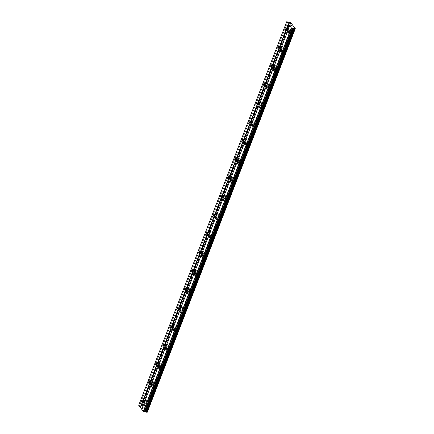 <?xml version="1.0" encoding="UTF-8"?>
<svg xmlns="http://www.w3.org/2000/svg" width="434" height="434" viewBox="0 0 434 434"><rect width="100%" height="100%" fill="white"/><g stroke="black" fill="none" stroke-linecap="round" stroke-linejoin="round"><path stroke-width="0.33" stroke-dasharray="2.17 1.63" d="M287.856 29.387A0.939 0.391 103 0 1 287.357 29.919A0.939 0.391 103 0 1 287.281 28.622A0.939 0.391 103 0 1 287.78 28.085A0.939 0.391 103 0 1 287.856 29.387M289.049 28.818A1.568 0.646 -77 0 0 289.18 30.982A1.568 0.646 -77 0 0 290.01 30.092A1.568 0.646 -77 0 0 289.885 27.928A1.568 0.646 -77 0 0 289.049 28.818A1.568 0.646 -77 0 0 289.185 30.988A1.568 0.646 -77 0 0 290.015 30.092A1.568 0.646 -77 0 0 289.885 27.928A1.568 0.646 -77 0 0 289.055 28.818M280.673 48.006A0.939 0.391 103 0 1 280.174 48.543A0.939 0.391 103 0 1 280.093 47.241A0.939 0.391 103 0 1 280.592 46.709A0.939 0.391 103 0 1 280.673 48.006M281.867 47.436A1.568 0.646 -77 0 0 281.997 49.601A1.568 0.646 -77 0 0 282.827 48.711A1.568 0.646 -77 0 0 282.697 46.546A1.568 0.646 -77 0 0 281.867 47.436A1.568 0.646 -77 0 0 281.997 49.606A1.568 0.646 -77 0 0 282.832 48.711A1.568 0.646 -77 0 0 282.702 46.546A1.568 0.646 -77 0 0 281.867 47.436M273.485 66.624A0.939 0.391 103 0 1 272.986 67.161A0.939 0.391 103 0 1 272.91 65.859A0.939 0.391 103 0 1 273.409 65.328A0.939 0.391 103 0 1 273.485 66.624M274.679 66.055A1.568 0.646 -77 0 0 274.809 68.225A1.568 0.646 -77 0 0 275.644 67.33A1.568 0.646 -77 0 0 275.514 65.165A1.568 0.646 -77 0 0 274.679 66.055M274.684 66.06A1.568 0.646 -77 0 0 274.814 68.225A1.568 0.646 -77 0 0 275.644 67.335A1.568 0.646 -77 0 0 275.519 65.165A1.568 0.646 -77 0 0 274.684 66.06M266.302 85.243A0.939 0.391 103 0 1 265.803 85.78A0.939 0.391 103 0 1 265.727 84.478A0.939 0.391 103 0 1 266.226 83.946A0.939 0.391 103 0 1 266.302 85.243M267.496 84.679A1.568 0.646 -77 0 0 267.626 86.843A1.568 0.646 -77 0 0 268.456 85.954A1.568 0.646 -77 0 0 268.331 83.784A1.568 0.646 -77 0 0 267.496 84.679A1.568 0.646 -77 0 0 267.632 86.843A1.568 0.646 -77 0 0 268.462 85.954A1.568 0.646 -77 0 0 268.331 83.789A1.568 0.646 -77 0 0 267.501 84.679M259.12 103.862A0.939 0.391 103 0 1 258.621 104.399A0.939 0.391 103 0 1 258.539 103.097A0.939 0.391 103 0 1 259.038 102.565A0.939 0.391 103 0 1 259.12 103.862M260.313 103.297A1.568 0.646 -77 0 0 260.443 105.462A1.568 0.646 -77 0 0 261.273 104.572A1.568 0.646 -77 0 0 261.143 102.402A1.568 0.646 -77 0 0 260.313 103.297A1.568 0.646 -77 0 0 260.443 105.462A1.568 0.646 -77 0 0 261.279 104.572A1.568 0.646 -77 0 0 261.149 102.408A1.568 0.646 -77 0 0 260.313 103.297M251.932 122.48A0.939 0.391 103 0 1 251.432 123.017A0.939 0.391 103 0 1 251.357 121.721A0.939 0.391 103 0 1 251.856 121.184A0.939 0.391 103 0 1 251.932 122.48M253.125 121.916A1.568 0.646 -77 0 0 253.255 124.081A1.568 0.646 -77 0 0 254.091 123.191A1.568 0.646 -77 0 0 253.961 121.026A1.568 0.646 -77 0 0 253.125 121.916A1.568 0.646 -77 0 0 253.261 124.081A1.568 0.646 -77 0 0 254.091 123.191A1.568 0.646 -77 0 0 253.966 121.026A1.568 0.646 -77 0 0 253.131 121.916M244.749 141.104A0.939 0.391 103 0 1 244.25 141.636A0.939 0.391 103 0 1 244.174 140.339A0.939 0.391 103 0 1 244.673 139.802A0.939 0.391 103 0 1 244.749 141.104M245.942 140.535A1.568 0.646 -77 0 0 246.073 142.699A1.568 0.646 -77 0 0 246.903 141.809A1.568 0.646 -77 0 0 246.778 139.645A1.568 0.646 -77 0 0 245.942 140.535A1.568 0.646 -77 0 0 246.078 142.699A1.568 0.646 -77 0 0 246.908 141.809A1.568 0.646 -77 0 0 246.778 139.645A1.568 0.646 -77 0 0 245.948 140.535M237.566 159.723A0.939 0.391 103 0 1 237.067 160.254A0.939 0.391 103 0 1 236.986 158.958A0.939 0.391 103 0 1 237.485 158.421A0.939 0.391 103 0 1 237.566 159.723M238.76 159.153A1.568 0.646 -77 0 0 238.89 161.318A1.568 0.646 -77 0 0 239.72 160.428A1.568 0.646 -77 0 0 239.59 158.264A1.568 0.646 -77 0 0 238.76 159.153A1.568 0.646 -77 0 0 238.89 161.318A1.568 0.646 -77 0 0 239.725 160.428A1.568 0.646 -77 0 0 239.595 158.264A1.568 0.646 -77 0 0 238.76 159.153M230.378 178.341A0.939 0.391 103 0 1 229.879 178.873A0.939 0.391 103 0 1 229.803 177.577A0.939 0.391 103 0 1 230.302 177.039A0.939 0.391 103 0 1 230.378 178.341M231.572 177.772A1.568 0.646 -77 0 0 231.702 179.936A1.568 0.646 -77 0 0 232.537 179.047A1.568 0.646 -77 0 0 232.407 176.882A1.568 0.646 -77 0 0 231.572 177.772A1.568 0.646 -77 0 0 231.707 179.936A1.568 0.646 -77 0 0 232.537 179.047A1.568 0.646 -77 0 0 232.412 176.882A1.568 0.646 -77 0 0 231.577 177.772M223.195 196.96A0.939 0.391 103 0 1 222.696 197.492A0.939 0.391 103 0 1 222.62 196.195A0.939 0.391 103 0 1 223.119 195.658A0.939 0.391 103 0 1 223.195 196.96M224.389 196.39A1.568 0.646 -77 0 0 224.519 198.555A1.568 0.646 -77 0 0 225.349 197.665A1.568 0.646 -77 0 0 225.219 195.501A1.568 0.646 -77 0 0 224.389 196.39M224.394 196.39A1.568 0.646 -77 0 0 224.524 198.56A1.568 0.646 -77 0 0 225.354 197.665A1.568 0.646 -77 0 0 225.224 195.501A1.568 0.646 -77 0 0 224.394 196.39M216.013 215.579A0.939 0.391 103 0 1 215.514 216.116A0.939 0.391 103 0 1 215.432 214.814A0.939 0.391 103 0 1 215.931 214.282A0.939 0.391 103 0 1 216.013 215.579M217.206 215.009A1.568 0.646 -77 0 0 217.336 217.174A1.568 0.646 -77 0 0 218.166 216.284A1.568 0.646 -77 0 0 218.036 214.119A1.568 0.646 -77 0 0 217.206 215.009A1.568 0.646 -77 0 0 217.336 217.179A1.568 0.646 -77 0 0 218.172 216.284A1.568 0.646 -77 0 0 218.042 214.119A1.568 0.646 -77 0 0 217.206 215.014M208.825 234.197A0.939 0.391 103 0 1 208.325 234.734A0.939 0.391 103 0 1 208.249 233.432A0.939 0.391 103 0 1 208.749 232.901A0.939 0.391 103 0 1 208.825 234.197M210.018 233.628A1.568 0.646 -77 0 0 210.148 235.798A1.568 0.646 -77 0 0 210.984 234.903A1.568 0.646 -77 0 0 210.853 232.738A1.568 0.646 -77 0 0 210.018 233.628A1.568 0.646 -77 0 0 210.154 235.798A1.568 0.646 -77 0 0 210.984 234.908A1.568 0.646 -77 0 0 210.853 232.738A1.568 0.646 -77 0 0 210.023 233.633M201.642 252.816A0.939 0.391 103 0 1 201.143 253.353A0.939 0.391 103 0 1 201.067 252.051A0.939 0.391 103 0 1 201.566 251.519A0.939 0.391 103 0 1 201.642 252.816M202.835 252.252A1.568 0.646 -77 0 0 202.966 254.416A1.568 0.646 -77 0 0 203.796 253.527A1.568 0.646 -77 0 0 203.665 251.357A1.568 0.646 -77 0 0 202.835 252.252A1.568 0.646 -77 0 0 202.971 254.416A1.568 0.646 -77 0 0 203.801 253.527A1.568 0.646 -77 0 0 203.671 251.362A1.568 0.646 -77 0 0 202.841 252.252M194.459 271.434A0.939 0.391 103 0 1 193.96 271.972A0.939 0.391 103 0 1 193.879 270.67A0.939 0.391 103 0 1 194.378 270.138A0.939 0.391 103 0 1 194.459 271.434M195.653 270.87A1.568 0.646 -77 0 0 195.777 273.035A1.568 0.646 -77 0 0 196.613 272.145A1.568 0.646 -77 0 0 196.483 269.975A1.568 0.646 -77 0 0 195.653 270.87A1.568 0.646 -77 0 0 195.783 273.035A1.568 0.646 -77 0 0 196.618 272.145A1.568 0.646 -77 0 0 196.488 269.981A1.568 0.646 -77 0 0 195.653 270.87M187.271 290.053A0.939 0.391 103 0 1 186.772 290.59A0.939 0.391 103 0 1 186.696 289.294A0.939 0.391 103 0 1 187.195 288.756A0.939 0.391 103 0 1 187.271 290.053M188.464 289.489A1.568 0.646 -77 0 0 188.595 291.653A1.568 0.646 -77 0 0 189.43 290.764A1.568 0.646 -77 0 0 189.3 288.599A1.568 0.646 -77 0 0 188.464 289.489A1.568 0.646 -77 0 0 188.6 291.653A1.568 0.646 -77 0 0 189.43 290.764A1.568 0.646 -77 0 0 189.3 288.599A1.568 0.646 -77 0 0 188.47 289.489M180.088 308.677A0.939 0.391 103 0 1 179.589 309.209A0.939 0.391 103 0 1 179.513 307.912A0.939 0.391 103 0 1 180.012 307.375A0.939 0.391 103 0 1 180.088 308.677M181.282 308.107A1.568 0.646 -77 0 0 181.412 310.272A1.568 0.646 -77 0 0 182.242 309.382A1.568 0.646 -77 0 0 182.112 307.218A1.568 0.646 -77 0 0 181.282 308.107A1.568 0.646 -77 0 0 181.412 310.272A1.568 0.646 -77 0 0 182.247 309.382A1.568 0.646 -77 0 0 182.117 307.218A1.568 0.646 -77 0 0 181.287 308.107M172.906 327.296A0.939 0.391 103 0 1 172.406 327.827A0.939 0.391 103 0 1 172.325 326.531A0.939 0.391 103 0 1 172.824 325.994A0.939 0.391 103 0 1 172.906 327.296M174.099 326.726A1.568 0.646 -77 0 0 174.224 328.891A1.568 0.646 -77 0 0 175.059 328.001A1.568 0.646 -77 0 0 174.929 325.836A1.568 0.646 -77 0 0 174.099 326.726A1.568 0.646 -77 0 0 174.229 328.891A1.568 0.646 -77 0 0 175.065 328.001A1.568 0.646 -77 0 0 174.935 325.836A1.568 0.646 -77 0 0 174.099 326.726M165.717 345.914A0.939 0.391 103 0 1 165.218 346.446A0.939 0.391 103 0 1 165.142 345.149A0.939 0.391 103 0 1 165.642 344.612A0.939 0.391 103 0 1 165.717 345.914M166.911 345.345A1.568 0.646 -77 0 0 167.041 347.509A1.568 0.646 -77 0 0 167.877 346.62A1.568 0.646 -77 0 0 167.746 344.455A1.568 0.646 -77 0 0 166.911 345.345M166.916 345.345A1.568 0.646 -77 0 0 167.047 347.509A1.568 0.646 -77 0 0 167.877 346.62A1.568 0.646 -77 0 0 167.746 344.455A1.568 0.646 -77 0 0 166.916 345.345M158.535 364.533A0.939 0.391 103 0 1 158.036 365.065A0.939 0.391 103 0 1 157.954 363.768A0.939 0.391 103 0 1 158.459 363.231A0.939 0.391 103 0 1 158.535 364.533M159.728 363.963A1.568 0.646 -77 0 0 159.858 366.128A1.568 0.646 -77 0 0 160.688 365.238A1.568 0.646 -77 0 0 160.558 363.074A1.568 0.646 -77 0 0 159.728 363.963A1.568 0.646 -77 0 0 159.858 366.133A1.568 0.646 -77 0 0 160.694 365.238A1.568 0.646 -77 0 0 160.564 363.074A1.568 0.646 -77 0 0 159.734 363.963M151.352 383.151A0.939 0.391 103 0 1 150.848 383.689A0.939 0.391 103 0 1 150.772 382.387A0.939 0.391 103 0 1 151.271 381.855A0.939 0.391 103 0 1 151.352 383.151M152.546 382.582A1.568 0.646 -77 0 0 152.67 384.752A1.568 0.646 -77 0 0 153.506 383.857A1.568 0.646 -77 0 0 153.376 381.692A1.568 0.646 -77 0 0 152.546 382.582M152.546 382.587A1.568 0.646 -77 0 0 152.676 384.752A1.568 0.646 -77 0 0 153.511 383.857A1.568 0.646 -77 0 0 153.381 381.692A1.568 0.646 -77 0 0 152.546 382.587M144.164 401.77A0.939 0.391 103 0 1 143.665 402.307A0.939 0.391 103 0 1 143.589 401.005A0.939 0.391 103 0 1 144.088 400.474A0.939 0.391 103 0 1 144.164 401.77M145.357 401.2A1.568 0.646 -77 0 0 145.488 403.37A1.568 0.646 -77 0 0 146.323 402.475A1.568 0.646 -77 0 0 146.193 400.311A1.568 0.646 -77 0 0 145.357 401.2A1.568 0.646 -77 0 0 145.493 403.37A1.568 0.646 -77 0 0 146.323 402.481A1.568 0.646 -77 0 0 146.193 400.311A1.568 0.646 -77 0 0 145.363 401.206M290.682 33.125A0.939 0.391 103 0 1 290.183 33.662A0.939 0.391 103 0 1 290.102 32.36A0.939 0.391 103 0 1 290.601 31.828A0.939 0.391 103 0 1 290.682 33.125M291.876 32.555A1.568 0.646 -77 0 0 292.006 34.725A1.568 0.646 -77 0 0 292.836 33.83A1.568 0.646 -77 0 0 292.706 31.666A1.568 0.646 -77 0 0 291.876 32.555A1.568 0.646 -77 0 0 292.006 34.725A1.568 0.646 -77 0 0 292.841 33.836A1.568 0.646 -77 0 0 292.711 31.666A1.568 0.646 -77 0 0 291.876 32.561M283.494 51.744A0.939 0.391 103 0 1 282.995 52.281A0.939 0.391 103 0 1 282.919 50.979A0.939 0.391 103 0 1 283.418 50.447A0.939 0.391 103 0 1 283.494 51.744M284.688 51.179A1.568 0.646 -77 0 0 284.818 53.344A1.568 0.646 -77 0 0 285.653 52.449A1.568 0.646 -77 0 0 285.523 50.284A1.568 0.646 -77 0 0 284.688 51.179M284.693 51.179A1.568 0.646 -77 0 0 284.823 53.344A1.568 0.646 -77 0 0 285.653 52.454A1.568 0.646 -77 0 0 285.529 50.284A1.568 0.646 -77 0 0 284.693 51.179M276.312 70.362A0.939 0.391 103 0 1 275.812 70.899A0.939 0.391 103 0 1 275.736 69.597A0.939 0.391 103 0 1 276.236 69.066A0.939 0.391 103 0 1 276.312 70.362M277.505 69.798A1.568 0.646 -77 0 0 277.635 71.963A1.568 0.646 -77 0 0 278.465 71.073A1.568 0.646 -77 0 0 278.34 68.903A1.568 0.646 -77 0 0 277.505 69.798A1.568 0.646 -77 0 0 277.641 71.963A1.568 0.646 -77 0 0 278.471 71.073A1.568 0.646 -77 0 0 278.34 68.908A1.568 0.646 -77 0 0 277.51 69.798M269.129 88.981A0.939 0.391 103 0 1 268.63 89.518A0.939 0.391 103 0 1 268.548 88.216A0.939 0.391 103 0 1 269.047 87.684A0.939 0.391 103 0 1 269.129 88.981M270.322 88.417A1.568 0.646 -77 0 0 270.453 90.581A1.568 0.646 -77 0 0 271.283 89.692A1.568 0.646 -77 0 0 271.152 87.527A1.568 0.646 -77 0 0 270.322 88.417A1.568 0.646 -77 0 0 270.453 90.581A1.568 0.646 -77 0 0 271.288 89.692A1.568 0.646 -77 0 0 271.158 87.527A1.568 0.646 -77 0 0 270.322 88.417M261.941 107.605A0.939 0.391 103 0 1 261.442 108.137A0.939 0.391 103 0 1 261.366 106.84A0.939 0.391 103 0 1 261.865 106.303A0.939 0.391 103 0 1 261.941 107.605M263.134 107.035A1.568 0.646 -77 0 0 263.264 109.2A1.568 0.646 -77 0 0 264.1 108.31A1.568 0.646 -77 0 0 263.97 106.146A1.568 0.646 -77 0 0 263.134 107.035A1.568 0.646 -77 0 0 263.27 109.2A1.568 0.646 -77 0 0 264.1 108.31A1.568 0.646 -77 0 0 263.975 106.146A1.568 0.646 -77 0 0 263.14 107.035M254.758 126.223A0.939 0.391 103 0 1 254.259 126.755A0.939 0.391 103 0 1 254.183 125.459A0.939 0.391 103 0 1 254.682 124.921A0.939 0.391 103 0 1 254.758 126.223M255.952 125.654A1.568 0.646 -77 0 0 256.082 127.818A1.568 0.646 -77 0 0 256.912 126.929A1.568 0.646 -77 0 0 256.787 124.764A1.568 0.646 -77 0 0 255.952 125.654A1.568 0.646 -77 0 0 256.087 127.818A1.568 0.646 -77 0 0 256.917 126.929A1.568 0.646 -77 0 0 256.787 124.764A1.568 0.646 -77 0 0 255.957 125.654M247.575 144.842A0.939 0.391 103 0 1 247.076 145.374A0.939 0.391 103 0 1 246.995 144.077A0.939 0.391 103 0 1 247.494 143.54A0.939 0.391 103 0 1 247.575 144.842M248.769 144.272A1.568 0.646 -77 0 0 248.899 146.437A1.568 0.646 -77 0 0 249.729 145.547A1.568 0.646 -77 0 0 249.599 143.383A1.568 0.646 -77 0 0 248.769 144.272A1.568 0.646 -77 0 0 248.899 146.437A1.568 0.646 -77 0 0 249.734 145.547A1.568 0.646 -77 0 0 249.604 143.383A1.568 0.646 -77 0 0 248.769 144.272M240.387 163.461A0.939 0.391 103 0 1 239.888 163.992A0.939 0.391 103 0 1 239.812 162.696A0.939 0.391 103 0 1 240.311 162.159A0.939 0.391 103 0 1 240.387 163.461M241.581 162.891A1.568 0.646 -77 0 0 241.711 165.056A1.568 0.646 -77 0 0 242.546 164.166A1.568 0.646 -77 0 0 242.416 162.001A1.568 0.646 -77 0 0 241.581 162.891A1.568 0.646 -77 0 0 241.716 165.056A1.568 0.646 -77 0 0 242.546 164.166A1.568 0.646 -77 0 0 242.422 162.001A1.568 0.646 -77 0 0 241.586 162.891M233.204 182.079A0.939 0.391 103 0 1 232.705 182.616A0.939 0.391 103 0 1 232.629 181.314A0.939 0.391 103 0 1 233.129 180.777A0.939 0.391 103 0 1 233.204 182.079M234.398 181.51A1.568 0.646 -77 0 0 234.528 183.674A1.568 0.646 -77 0 0 235.358 182.785A1.568 0.646 -77 0 0 235.228 180.62A1.568 0.646 -77 0 0 234.398 181.51M234.403 181.51A1.568 0.646 -77 0 0 234.534 183.68A1.568 0.646 -77 0 0 235.364 182.785A1.568 0.646 -77 0 0 235.233 180.62A1.568 0.646 -77 0 0 234.403 181.51M226.022 200.698A0.939 0.391 103 0 1 225.523 201.235A0.939 0.391 103 0 1 225.441 199.933A0.939 0.391 103 0 1 225.94 199.401A0.939 0.391 103 0 1 226.022 200.698M227.215 200.128A1.568 0.646 -77 0 0 227.34 202.298A1.568 0.646 -77 0 0 228.175 201.403A1.568 0.646 -77 0 0 228.045 199.239A1.568 0.646 -77 0 0 227.215 200.128A1.568 0.646 -77 0 0 227.345 202.298A1.568 0.646 -77 0 0 228.181 201.409A1.568 0.646 -77 0 0 228.051 199.239A1.568 0.646 -77 0 0 227.215 200.134M218.834 219.316A0.939 0.391 103 0 1 218.335 219.854A0.939 0.391 103 0 1 218.259 218.552A0.939 0.391 103 0 1 218.758 218.02A0.939 0.391 103 0 1 218.834 219.316M220.027 218.752A1.568 0.646 -77 0 0 220.157 220.917A1.568 0.646 -77 0 0 220.993 220.022A1.568 0.646 -77 0 0 220.863 217.857A1.568 0.646 -77 0 0 220.027 218.752A1.568 0.646 -77 0 0 220.163 220.917A1.568 0.646 -77 0 0 220.993 220.027A1.568 0.646 -77 0 0 220.863 217.857A1.568 0.646 -77 0 0 220.033 218.752M211.651 237.935A0.939 0.391 103 0 1 211.152 238.472A0.939 0.391 103 0 1 211.076 237.17A0.939 0.391 103 0 1 211.575 236.638A0.939 0.391 103 0 1 211.651 237.935M212.844 237.371A1.568 0.646 -77 0 0 212.975 239.535A1.568 0.646 -77 0 0 213.805 238.646A1.568 0.646 -77 0 0 213.674 236.476A1.568 0.646 -77 0 0 212.844 237.371A1.568 0.646 -77 0 0 212.975 239.535A1.568 0.646 -77 0 0 213.81 238.646A1.568 0.646 -77 0 0 213.68 236.481A1.568 0.646 -77 0 0 212.85 237.371M204.468 256.554A0.939 0.391 103 0 1 203.969 257.091A0.939 0.391 103 0 1 203.888 255.789A0.939 0.391 103 0 1 204.387 255.257A0.939 0.391 103 0 1 204.468 256.554M205.662 255.989A1.568 0.646 -77 0 0 205.787 258.154A1.568 0.646 -77 0 0 206.622 257.264A1.568 0.646 -77 0 0 206.492 255.1A1.568 0.646 -77 0 0 205.662 255.989A1.568 0.646 -77 0 0 205.792 258.154A1.568 0.646 -77 0 0 206.627 257.264A1.568 0.646 -77 0 0 206.497 255.1A1.568 0.646 -77 0 0 205.662 255.989M197.28 275.178A0.939 0.391 103 0 1 196.781 275.709A0.939 0.391 103 0 1 196.705 274.413A0.939 0.391 103 0 1 197.204 273.876A0.939 0.391 103 0 1 197.28 275.178M198.474 274.608A1.568 0.646 -77 0 0 198.604 276.773A1.568 0.646 -77 0 0 199.439 275.883A1.568 0.646 -77 0 0 199.309 273.718A1.568 0.646 -77 0 0 198.474 274.608A1.568 0.646 -77 0 0 198.609 276.773A1.568 0.646 -77 0 0 199.439 275.883A1.568 0.646 -77 0 0 199.309 273.718A1.568 0.646 -77 0 0 198.479 274.608M190.097 293.796A0.939 0.391 103 0 1 189.598 294.328A0.939 0.391 103 0 1 189.517 293.031A0.939 0.391 103 0 1 190.021 292.494A0.939 0.391 103 0 1 190.097 293.796M191.291 293.227A1.568 0.646 -77 0 0 191.421 295.391A1.568 0.646 -77 0 0 192.251 294.502A1.568 0.646 -77 0 0 192.121 292.337A1.568 0.646 -77 0 0 191.291 293.227A1.568 0.646 -77 0 0 191.421 295.391A1.568 0.646 -77 0 0 192.257 294.502A1.568 0.646 -77 0 0 192.126 292.337A1.568 0.646 -77 0 0 191.296 293.227M182.915 312.415A0.939 0.391 103 0 1 182.416 312.947A0.939 0.391 103 0 1 182.334 311.65A0.939 0.391 103 0 1 182.833 311.113A0.939 0.391 103 0 1 182.915 312.415M184.108 311.845A1.568 0.646 -77 0 0 184.233 314.01A1.568 0.646 -77 0 0 185.068 313.12A1.568 0.646 -77 0 0 184.938 310.956A1.568 0.646 -77 0 0 184.108 311.845A1.568 0.646 -77 0 0 184.238 314.01A1.568 0.646 -77 0 0 185.074 313.12A1.568 0.646 -77 0 0 184.944 310.956A1.568 0.646 -77 0 0 184.108 311.845M175.727 331.034A0.939 0.391 103 0 1 175.227 331.565A0.939 0.391 103 0 1 175.152 330.269A0.939 0.391 103 0 1 175.651 329.731A0.939 0.391 103 0 1 175.727 331.034M176.92 330.464A1.568 0.646 -77 0 0 177.05 332.628A1.568 0.646 -77 0 0 177.886 331.739A1.568 0.646 -77 0 0 177.756 329.574A1.568 0.646 -77 0 0 176.92 330.464M176.926 330.464A1.568 0.646 -77 0 0 177.056 332.628A1.568 0.646 -77 0 0 177.886 331.739A1.568 0.646 -77 0 0 177.756 329.574A1.568 0.646 -77 0 0 176.926 330.464M168.544 349.652A0.939 0.391 103 0 1 168.045 350.189A0.939 0.391 103 0 1 167.963 348.887A0.939 0.391 103 0 1 168.468 348.35A0.939 0.391 103 0 1 168.544 349.652M169.737 349.082A1.568 0.646 -77 0 0 169.868 351.247A1.568 0.646 -77 0 0 170.698 350.357A1.568 0.646 -77 0 0 170.567 348.193A1.568 0.646 -77 0 0 169.737 349.082A1.568 0.646 -77 0 0 169.868 351.252A1.568 0.646 -77 0 0 170.703 350.357A1.568 0.646 -77 0 0 170.573 348.193A1.568 0.646 -77 0 0 169.743 349.082M161.361 368.271A0.939 0.391 103 0 1 160.857 368.808A0.939 0.391 103 0 1 160.781 367.506A0.939 0.391 103 0 1 161.28 366.974A0.939 0.391 103 0 1 161.361 368.271M162.549 367.701A1.568 0.646 -77 0 0 162.679 369.871A1.568 0.646 -77 0 0 163.515 368.976A1.568 0.646 -77 0 0 163.385 366.811A1.568 0.646 -77 0 0 162.549 367.701A1.568 0.646 -77 0 0 162.685 369.871A1.568 0.646 -77 0 0 163.52 368.981A1.568 0.646 -77 0 0 163.39 366.811A1.568 0.646 -77 0 0 162.555 367.706M154.173 386.889A0.939 0.391 103 0 1 153.674 387.426A0.939 0.391 103 0 1 153.598 386.124A0.939 0.391 103 0 1 154.097 385.593A0.939 0.391 103 0 1 154.173 386.889M155.367 386.325A1.568 0.646 -77 0 0 155.497 388.49A1.568 0.646 -77 0 0 156.332 387.595A1.568 0.646 -77 0 0 156.202 385.43A1.568 0.646 -77 0 0 155.367 386.325A1.568 0.646 -77 0 0 155.502 388.49A1.568 0.646 -77 0 0 156.332 387.6A1.568 0.646 -77 0 0 156.202 385.43A1.568 0.646 -77 0 0 155.372 386.325M146.99 405.508A0.939 0.391 103 0 1 146.491 406.045A0.939 0.391 103 0 1 146.41 404.743A0.939 0.391 103 0 1 146.914 404.211A0.939 0.391 103 0 1 146.99 405.508M148.184 404.944A1.568 0.646 -77 0 0 148.314 407.108A1.568 0.646 -77 0 0 149.144 406.219A1.568 0.646 -77 0 0 149.014 404.049A1.568 0.646 -77 0 0 148.184 404.944A1.568 0.646 -77 0 0 148.314 407.108A1.568 0.646 -77 0 0 149.15 406.219A1.568 0.646 -77 0 0 149.019 404.054A1.568 0.646 -77 0 0 148.184 404.944M147.18 405.763A1.568 0.646 103 0 1 146.35 406.658A1.568 0.646 103 0 1 146.22 404.488A1.568 0.646 103 0 1 147.055 403.598A1.568 0.646 103 0 1 147.18 405.763M148.96 406.175A1.568 0.646 103 0 1 148.13 407.065A1.568 0.646 103 0 1 147.999 404.9A1.568 0.646 103 0 1 148.829 404.011A1.568 0.646 103 0 1 148.96 406.175M154.368 387.144A1.568 0.646 103 0 1 153.533 388.034A1.568 0.646 103 0 1 153.403 385.869A1.568 0.646 103 0 1 154.238 384.98A1.568 0.646 103 0 1 154.368 387.144M156.142 387.557A1.568 0.646 103 0 1 155.312 388.446A1.568 0.646 103 0 1 155.182 386.282A1.568 0.646 103 0 1 156.018 385.387A1.568 0.646 103 0 1 156.142 387.557M161.551 368.526A1.568 0.646 103 0 1 160.721 369.415A1.568 0.646 103 0 1 160.591 367.251A1.568 0.646 103 0 1 161.421 366.361A1.568 0.646 103 0 1 161.551 368.526M163.33 368.933A1.568 0.646 103 0 1 162.495 369.828A1.568 0.646 103 0 1 162.365 367.663A1.568 0.646 103 0 1 163.2 366.768A1.568 0.646 103 0 1 163.33 368.933M168.734 349.907A1.568 0.646 103 0 1 167.904 350.797A1.568 0.646 103 0 1 167.774 348.632A1.568 0.646 103 0 1 168.609 347.743A1.568 0.646 103 0 1 168.734 349.907M170.513 350.314A1.568 0.646 103 0 1 169.683 351.209A1.568 0.646 103 0 1 169.553 349.039A1.568 0.646 103 0 1 170.383 348.149A1.568 0.646 103 0 1 170.513 350.314M175.922 331.288A1.568 0.646 103 0 1 175.086 332.178A1.568 0.646 103 0 1 174.956 330.014A1.568 0.646 103 0 1 175.792 329.124A1.568 0.646 103 0 1 175.922 331.288M177.696 331.695A1.568 0.646 103 0 1 176.866 332.585A1.568 0.646 103 0 1 176.736 330.42A1.568 0.646 103 0 1 177.571 329.531A1.568 0.646 103 0 1 177.696 331.695M183.105 312.67A1.568 0.646 103 0 1 182.275 313.56A1.568 0.646 103 0 1 182.144 311.395A1.568 0.646 103 0 1 182.974 310.505A1.568 0.646 103 0 1 183.105 312.67M184.884 313.077A1.568 0.646 103 0 1 184.049 313.966A1.568 0.646 103 0 1 183.918 311.802A1.568 0.646 103 0 1 184.754 310.912A1.568 0.646 103 0 1 184.884 313.077M190.287 294.051A1.568 0.646 103 0 1 189.457 294.941A1.568 0.646 103 0 1 189.327 292.776A1.568 0.646 103 0 1 190.163 291.881A1.568 0.646 103 0 1 190.287 294.051M192.067 294.458A1.568 0.646 103 0 1 191.237 295.348A1.568 0.646 103 0 1 191.106 293.183A1.568 0.646 103 0 1 191.936 292.294A1.568 0.646 103 0 1 192.067 294.458M197.475 275.433A1.568 0.646 103 0 1 196.64 276.322A1.568 0.646 103 0 1 196.51 274.158A1.568 0.646 103 0 1 197.345 273.263A1.568 0.646 103 0 1 197.475 275.433M199.249 275.84A1.568 0.646 103 0 1 198.419 276.729A1.568 0.646 103 0 1 198.289 274.565A1.568 0.646 103 0 1 199.125 273.675A1.568 0.646 103 0 1 199.249 275.84M204.658 256.809A1.568 0.646 103 0 1 203.828 257.704A1.568 0.646 103 0 1 203.698 255.534A1.568 0.646 103 0 1 204.528 254.644A1.568 0.646 103 0 1 204.658 256.809M206.438 257.221A1.568 0.646 103 0 1 205.602 258.111A1.568 0.646 103 0 1 205.472 255.946A1.568 0.646 103 0 1 206.307 255.056A1.568 0.646 103 0 1 206.438 257.221M211.846 238.19A1.568 0.646 103 0 1 211.011 239.085A1.568 0.646 103 0 1 210.881 236.915A1.568 0.646 103 0 1 211.716 236.025A1.568 0.646 103 0 1 211.846 238.19M213.62 238.602A1.568 0.646 103 0 1 212.79 239.492A1.568 0.646 103 0 1 212.66 237.327A1.568 0.646 103 0 1 213.49 236.438A1.568 0.646 103 0 1 213.62 238.602M219.029 219.571A1.568 0.646 103 0 1 218.194 220.461A1.568 0.646 103 0 1 218.063 218.297A1.568 0.646 103 0 1 218.899 217.407A1.568 0.646 103 0 1 219.029 219.571M220.808 219.984A1.568 0.646 103 0 1 219.973 220.873A1.568 0.646 103 0 1 219.843 218.709A1.568 0.646 103 0 1 220.678 217.814A1.568 0.646 103 0 1 220.808 219.984M226.212 200.953A1.568 0.646 103 0 1 225.382 201.843A1.568 0.646 103 0 1 225.251 199.678A1.568 0.646 103 0 1 226.081 198.788A1.568 0.646 103 0 1 226.212 200.953M227.991 201.36A1.568 0.646 103 0 1 227.156 202.255A1.568 0.646 103 0 1 227.025 200.09A1.568 0.646 103 0 1 227.861 199.195A1.568 0.646 103 0 1 227.991 201.36M233.4 182.334A1.568 0.646 103 0 1 232.564 183.224A1.568 0.646 103 0 1 232.434 181.059A1.568 0.646 103 0 1 233.27 180.17A1.568 0.646 103 0 1 233.4 182.334M235.174 182.741A1.568 0.646 103 0 1 234.344 183.636A1.568 0.646 103 0 1 234.214 181.466A1.568 0.646 103 0 1 235.044 180.577A1.568 0.646 103 0 1 235.174 182.741M240.582 163.716A1.568 0.646 103 0 1 239.747 164.605A1.568 0.646 103 0 1 239.617 162.441A1.568 0.646 103 0 1 240.452 161.551A1.568 0.646 103 0 1 240.582 163.716M242.362 164.123A1.568 0.646 103 0 1 241.526 165.012A1.568 0.646 103 0 1 241.396 162.848A1.568 0.646 103 0 1 242.232 161.958A1.568 0.646 103 0 1 242.362 164.123M247.765 145.097A1.568 0.646 103 0 1 246.935 145.987A1.568 0.646 103 0 1 246.805 143.822A1.568 0.646 103 0 1 247.635 142.932A1.568 0.646 103 0 1 247.765 145.097M249.545 145.504A1.568 0.646 103 0 1 248.709 146.394A1.568 0.646 103 0 1 248.579 144.229A1.568 0.646 103 0 1 249.414 143.339A1.568 0.646 103 0 1 249.545 145.504M254.953 126.478A1.568 0.646 103 0 1 254.118 127.368A1.568 0.646 103 0 1 253.988 125.204A1.568 0.646 103 0 1 254.823 124.308A1.568 0.646 103 0 1 254.953 126.478M256.727 126.885A1.568 0.646 103 0 1 255.897 127.775A1.568 0.646 103 0 1 255.767 125.61A1.568 0.646 103 0 1 256.597 124.721A1.568 0.646 103 0 1 256.727 126.885M262.136 107.86A1.568 0.646 103 0 1 261.301 108.75A1.568 0.646 103 0 1 261.17 106.585A1.568 0.646 103 0 1 262.006 105.69A1.568 0.646 103 0 1 262.136 107.86M263.915 108.267A1.568 0.646 103 0 1 263.08 109.156A1.568 0.646 103 0 1 262.95 106.992A1.568 0.646 103 0 1 263.785 106.102A1.568 0.646 103 0 1 263.915 108.267M269.319 89.236A1.568 0.646 103 0 1 268.489 90.131A1.568 0.646 103 0 1 268.358 87.961A1.568 0.646 103 0 1 269.188 87.071A1.568 0.646 103 0 1 269.319 89.236M271.098 89.648A1.568 0.646 103 0 1 270.263 90.538A1.568 0.646 103 0 1 270.132 88.373A1.568 0.646 103 0 1 270.968 87.484A1.568 0.646 103 0 1 271.098 89.648M276.507 70.617A1.568 0.646 103 0 1 275.671 71.512A1.568 0.646 103 0 1 275.541 69.342A1.568 0.646 103 0 1 276.377 68.453A1.568 0.646 103 0 1 276.507 70.617M278.281 71.03A1.568 0.646 103 0 1 277.451 71.919A1.568 0.646 103 0 1 277.321 69.755A1.568 0.646 103 0 1 278.151 68.865A1.568 0.646 103 0 1 278.281 71.03M283.69 51.999A1.568 0.646 103 0 1 282.854 52.888A1.568 0.646 103 0 1 282.724 50.724A1.568 0.646 103 0 1 283.559 49.834A1.568 0.646 103 0 1 283.69 51.999M285.469 52.411A1.568 0.646 103 0 1 284.633 53.301A1.568 0.646 103 0 1 284.503 51.136A1.568 0.646 103 0 1 285.339 50.241A1.568 0.646 103 0 1 285.469 52.411M290.872 33.38A1.568 0.646 103 0 1 290.042 34.27A1.568 0.646 103 0 1 289.912 32.105A1.568 0.646 103 0 1 290.742 31.215A1.568 0.646 103 0 1 290.872 33.38M292.652 33.787A1.568 0.646 103 0 1 291.816 34.682A1.568 0.646 103 0 1 291.686 32.517A1.568 0.646 103 0 1 292.521 31.622A1.568 0.646 103 0 1 292.652 33.787M144.359 402.025A1.568 0.646 103 0 1 143.524 402.915A1.568 0.646 103 0 1 143.394 400.75A1.568 0.646 103 0 1 144.229 399.86A1.568 0.646 103 0 1 144.359 402.025M146.133 402.437A1.568 0.646 103 0 1 145.303 403.327A1.568 0.646 103 0 1 145.173 401.162A1.568 0.646 103 0 1 146.008 400.267A1.568 0.646 103 0 1 146.133 402.437M151.542 383.406A1.568 0.646 103 0 1 150.712 384.296A1.568 0.646 103 0 1 150.582 382.132A1.568 0.646 103 0 1 151.412 381.242A1.568 0.646 103 0 1 151.542 383.406M153.321 383.813A1.568 0.646 103 0 1 152.486 384.708A1.568 0.646 103 0 1 152.356 382.538A1.568 0.646 103 0 1 153.191 381.649A1.568 0.646 103 0 1 153.321 383.813M158.725 364.788A1.568 0.646 103 0 1 157.895 365.678A1.568 0.646 103 0 1 157.764 363.513A1.568 0.646 103 0 1 158.6 362.623A1.568 0.646 103 0 1 158.725 364.788M160.504 365.195A1.568 0.646 103 0 1 159.674 366.09A1.568 0.646 103 0 1 159.544 363.92A1.568 0.646 103 0 1 160.374 363.03A1.568 0.646 103 0 1 160.504 365.195M165.913 346.169A1.568 0.646 103 0 1 165.077 347.059A1.568 0.646 103 0 1 164.947 344.894A1.568 0.646 103 0 1 165.783 344.005A1.568 0.646 103 0 1 165.913 346.169M167.687 346.576A1.568 0.646 103 0 1 166.857 347.466A1.568 0.646 103 0 1 166.727 345.301A1.568 0.646 103 0 1 167.562 344.412A1.568 0.646 103 0 1 167.687 346.576M173.095 327.551A1.568 0.646 103 0 1 172.265 328.44A1.568 0.646 103 0 1 172.135 326.276A1.568 0.646 103 0 1 172.965 325.386A1.568 0.646 103 0 1 173.095 327.551M174.875 327.958A1.568 0.646 103 0 1 174.039 328.847A1.568 0.646 103 0 1 173.909 326.683A1.568 0.646 103 0 1 174.745 325.793A1.568 0.646 103 0 1 174.875 327.958M180.284 308.932A1.568 0.646 103 0 1 179.448 309.822A1.568 0.646 103 0 1 179.318 307.657A1.568 0.646 103 0 1 180.153 306.762A1.568 0.646 103 0 1 180.284 308.932M182.058 309.339A1.568 0.646 103 0 1 181.228 310.229A1.568 0.646 103 0 1 181.097 308.064A1.568 0.646 103 0 1 181.927 307.174A1.568 0.646 103 0 1 182.058 309.339M187.466 290.308A1.568 0.646 103 0 1 186.631 291.203A1.568 0.646 103 0 1 186.501 289.039A1.568 0.646 103 0 1 187.336 288.143A1.568 0.646 103 0 1 187.466 290.308M189.246 290.72A1.568 0.646 103 0 1 188.41 291.61A1.568 0.646 103 0 1 188.28 289.445A1.568 0.646 103 0 1 189.115 288.556A1.568 0.646 103 0 1 189.246 290.72M194.649 271.689A1.568 0.646 103 0 1 193.819 272.585A1.568 0.646 103 0 1 193.689 270.415A1.568 0.646 103 0 1 194.519 269.525A1.568 0.646 103 0 1 194.649 271.689M196.428 272.102A1.568 0.646 103 0 1 195.593 272.991A1.568 0.646 103 0 1 195.463 270.827A1.568 0.646 103 0 1 196.298 269.937A1.568 0.646 103 0 1 196.428 272.102M201.837 253.071A1.568 0.646 103 0 1 201.002 253.961A1.568 0.646 103 0 1 200.871 251.796A1.568 0.646 103 0 1 201.707 250.906A1.568 0.646 103 0 1 201.837 253.071M203.611 253.483A1.568 0.646 103 0 1 202.781 254.373A1.568 0.646 103 0 1 202.651 252.208A1.568 0.646 103 0 1 203.481 251.313A1.568 0.646 103 0 1 203.611 253.483M209.02 234.452A1.568 0.646 103 0 1 208.184 235.342A1.568 0.646 103 0 1 208.054 233.177A1.568 0.646 103 0 1 208.89 232.288A1.568 0.646 103 0 1 209.02 234.452M210.799 234.865A1.568 0.646 103 0 1 209.964 235.754A1.568 0.646 103 0 1 209.834 233.59A1.568 0.646 103 0 1 210.669 232.695A1.568 0.646 103 0 1 210.799 234.865M216.203 215.834A1.568 0.646 103 0 1 215.373 216.723A1.568 0.646 103 0 1 215.242 214.559A1.568 0.646 103 0 1 216.072 213.669A1.568 0.646 103 0 1 216.203 215.834M217.982 216.24A1.568 0.646 103 0 1 217.146 217.136A1.568 0.646 103 0 1 217.016 214.966A1.568 0.646 103 0 1 217.852 214.076A1.568 0.646 103 0 1 217.982 216.24M223.391 197.215A1.568 0.646 103 0 1 222.555 198.105A1.568 0.646 103 0 1 222.425 195.94A1.568 0.646 103 0 1 223.26 195.05A1.568 0.646 103 0 1 223.391 197.215M225.165 197.622A1.568 0.646 103 0 1 224.335 198.517A1.568 0.646 103 0 1 224.204 196.347A1.568 0.646 103 0 1 225.034 195.457A1.568 0.646 103 0 1 225.165 197.622M230.573 178.596A1.568 0.646 103 0 1 229.738 179.486A1.568 0.646 103 0 1 229.608 177.322A1.568 0.646 103 0 1 230.443 176.432A1.568 0.646 103 0 1 230.573 178.596M232.353 179.003A1.568 0.646 103 0 1 231.517 179.893A1.568 0.646 103 0 1 231.387 177.728A1.568 0.646 103 0 1 232.223 176.839A1.568 0.646 103 0 1 232.353 179.003M237.756 159.978A1.568 0.646 103 0 1 236.926 160.868A1.568 0.646 103 0 1 236.796 158.703A1.568 0.646 103 0 1 237.626 157.813A1.568 0.646 103 0 1 237.756 159.978M239.535 160.385A1.568 0.646 103 0 1 238.7 161.274A1.568 0.646 103 0 1 238.57 159.11A1.568 0.646 103 0 1 239.405 158.22A1.568 0.646 103 0 1 239.535 160.385M244.944 141.359A1.568 0.646 103 0 1 244.109 142.249A1.568 0.646 103 0 1 243.979 140.084A1.568 0.646 103 0 1 244.814 139.189A1.568 0.646 103 0 1 244.944 141.359M246.718 141.766A1.568 0.646 103 0 1 245.888 142.656A1.568 0.646 103 0 1 245.758 140.491A1.568 0.646 103 0 1 246.588 139.602A1.568 0.646 103 0 1 246.718 141.766M252.127 122.735A1.568 0.646 103 0 1 251.291 123.63A1.568 0.646 103 0 1 251.161 121.466A1.568 0.646 103 0 1 251.997 120.571A1.568 0.646 103 0 1 252.127 122.735M253.906 123.147A1.568 0.646 103 0 1 253.071 124.037A1.568 0.646 103 0 1 252.941 121.873A1.568 0.646 103 0 1 253.776 120.983A1.568 0.646 103 0 1 253.906 123.147M259.31 104.117A1.568 0.646 103 0 1 258.48 105.012A1.568 0.646 103 0 1 258.349 102.842A1.568 0.646 103 0 1 259.179 101.952A1.568 0.646 103 0 1 259.31 104.117M261.089 104.529A1.568 0.646 103 0 1 260.254 105.419A1.568 0.646 103 0 1 260.123 103.254A1.568 0.646 103 0 1 260.959 102.364A1.568 0.646 103 0 1 261.089 104.529M266.498 85.498A1.568 0.646 103 0 1 265.662 86.388A1.568 0.646 103 0 1 265.532 84.223A1.568 0.646 103 0 1 266.368 83.333A1.568 0.646 103 0 1 266.498 85.498M268.272 85.91A1.568 0.646 103 0 1 267.442 86.8A1.568 0.646 103 0 1 267.311 84.635A1.568 0.646 103 0 1 268.141 83.74A1.568 0.646 103 0 1 268.272 85.91M273.68 66.879A1.568 0.646 103 0 1 272.845 67.769A1.568 0.646 103 0 1 272.715 65.605A1.568 0.646 103 0 1 273.55 64.715A1.568 0.646 103 0 1 273.68 66.879M275.46 67.292A1.568 0.646 103 0 1 274.624 68.181A1.568 0.646 103 0 1 274.494 66.017A1.568 0.646 103 0 1 275.33 65.122A1.568 0.646 103 0 1 275.46 67.292M280.863 48.261A1.568 0.646 103 0 1 280.033 49.15A1.568 0.646 103 0 1 279.903 46.986A1.568 0.646 103 0 1 280.733 46.096A1.568 0.646 103 0 1 280.863 48.261M282.642 48.668A1.568 0.646 103 0 1 281.807 49.563A1.568 0.646 103 0 1 281.677 47.393A1.568 0.646 103 0 1 282.512 46.503A1.568 0.646 103 0 1 282.642 48.668M288.051 29.642A1.568 0.646 103 0 1 287.216 30.532A1.568 0.646 103 0 1 287.086 28.367A1.568 0.646 103 0 1 287.921 27.478A1.568 0.646 103 0 1 288.051 29.642M289.825 30.049A1.568 0.646 103 0 1 288.995 30.944A1.568 0.646 103 0 1 288.865 28.774A1.568 0.646 103 0 1 289.695 27.884A1.568 0.646 103 0 1 289.825 30.049M143.594 409.154L143.274 409.083L143.594 409.154M143.22 409.072L142.9 408.996L143.22 409.067M142.705 408.795L143.665 409.191L142.705 408.795M142.423 408.421L143.285 408.747L142.423 408.416M138.706 405.296L139.569 405.427L287.568 21.868M147.289 412.197L142.911 406.398L139.569 405.427M141.772 405.958L289.755 22.449L141.772 405.958M290.899 25.026L291.409 25.302M290.975 25.129L290.525 24.944M291.61 25.563L290.791 25.356M138.831 405.258L286.831 21.7M141.495 406.034L289.494 22.476M141.555 406.023L289.559 22.47M142.911 406.398L290.91 22.839M141.847 409.251L289.847 25.693M139.721 405.481L287.72 21.928M140.649 405.958L288.648 22.4M140.947 406.067L288.952 22.508M141.061 406.094L289.066 22.535M141.289 406.105L289.288 22.546M141.853 405.953L289.852 22.394M142.113 406.012L290.118 22.454M142.254 406.078L290.254 22.519M142.699 406.295L290.699 22.742M142.77 406.327L290.769 22.769M285.241 29.436L287.357 29.919M278.058 48.055L280.174 48.543M270.87 66.673L272.986 67.161M263.688 85.292L265.803 85.78M256.505 103.91L258.621 104.399M249.317 122.529L251.432 123.017M242.134 141.148L244.25 141.636M234.951 159.766L237.067 160.254M227.763 178.39L229.879 178.873M220.581 197.009L222.696 197.492M213.398 215.627L215.514 216.116M206.21 234.246L208.325 234.734M199.027 252.865L201.143 253.353M191.844 271.483L193.96 271.972M184.656 290.102L186.772 290.59M177.473 308.72L179.589 309.209M170.291 327.344L172.406 327.827M163.103 345.963L165.218 346.446M155.92 364.582L158.036 365.065M148.737 383.2L150.848 383.689M141.549 401.819L143.665 402.307M288.067 33.174L290.183 33.662M280.879 51.792L282.995 52.281M273.697 70.411L275.812 70.899M266.514 89.03L268.63 89.518M259.326 107.648L261.442 108.137M252.143 126.267L254.259 126.755M244.96 144.891L247.076 145.374M237.772 163.509L239.888 163.992M230.59 182.128L232.705 182.616M223.407 200.747L225.523 201.235M216.219 219.365L218.335 219.854M209.036 237.984L211.152 238.472M201.853 256.602L203.969 257.091M194.665 275.221L196.781 275.709M187.483 293.84L189.598 294.328M180.3 312.464L182.416 312.947M173.112 331.082L175.227 331.565M165.929 349.701L168.045 350.189M158.746 368.32L160.857 368.808M151.558 386.938L153.674 387.426M144.376 405.557L146.491 406.045M146.35 406.658L148.13 407.065M153.533 388.034L155.312 388.446M160.721 369.415L162.495 369.828M167.904 350.797L169.683 351.209M175.086 332.178L176.866 332.585M182.275 313.56L184.049 313.966M189.457 294.941L191.237 295.348M196.64 276.322L198.419 276.729M203.828 257.704L205.602 258.111M211.011 239.085L212.79 239.492M218.194 220.461L219.973 220.873M225.382 201.843L227.156 202.255M232.564 183.224L234.344 183.636M239.747 164.605L241.526 165.012M246.935 145.987L248.709 146.394M254.118 127.368L255.897 127.775M261.301 108.75L263.08 109.156M268.489 90.131L270.263 90.538M275.671 71.512L277.451 71.919M282.854 52.888L284.633 53.301M290.042 34.27L291.816 34.682M143.524 402.915L145.303 403.327M150.712 384.296L152.486 384.708M157.895 365.678L159.674 366.09M165.077 347.059L166.857 347.466M172.265 328.44L174.039 328.847M179.448 309.822L181.228 310.229M186.631 291.203L188.41 291.61M193.819 272.585L195.593 272.991M201.002 253.961L202.781 254.373M208.184 235.342L209.964 235.754M215.373 216.723L217.146 217.136M222.555 198.105L224.335 198.517M229.738 179.486L231.517 179.893M236.926 160.868L238.7 161.274M244.109 142.249L245.888 142.656M251.291 123.63L253.071 124.037M258.48 105.012L260.254 105.419M265.662 86.388L267.442 86.8M272.845 67.769L274.624 68.181M280.033 49.15L281.807 49.563M287.216 30.532L288.995 30.944M287.921 27.478L289.695 27.884M280.733 46.096L282.512 46.503M273.55 64.715L275.33 65.122M266.368 83.333L268.141 83.74M259.179 101.952L260.959 102.364M251.997 120.571L253.776 120.983M244.814 139.189L246.588 139.602M237.626 157.813L239.405 158.22M230.443 176.432L232.223 176.839M223.26 195.05L225.034 195.457M216.072 213.669L217.852 214.076M208.89 232.288L210.669 232.695M201.707 250.906L203.481 251.313M194.519 269.525L196.298 269.937M187.336 288.143L189.115 288.556M180.153 306.762L181.927 307.174M172.965 325.386L174.745 325.793M165.783 344.005L167.562 344.412M158.6 362.623L160.374 363.03M151.412 381.242L153.191 381.649M144.229 399.86L146.008 400.267M290.742 31.215L292.521 31.622M283.559 49.834L285.339 50.241M276.377 68.453L278.151 68.865M269.188 87.071L270.968 87.484M262.006 105.69L263.785 106.102M254.823 124.308L256.597 124.721M247.635 142.932L249.414 143.339M240.452 161.551L242.232 161.958M233.27 180.17L235.044 180.577M226.081 198.788L227.861 199.195M218.899 217.407L220.678 217.814M211.716 236.025L213.49 236.438M204.528 254.644L206.307 255.056M197.345 273.263L199.125 273.675M190.163 291.881L191.936 292.294M182.974 310.505L184.754 310.912M175.792 329.124L177.571 329.531M168.609 347.743L170.383 348.149M161.421 366.361L163.2 366.768M154.238 384.98L156.018 385.387M147.055 403.598L148.829 404.011M144.799 403.723L146.914 404.211M151.981 385.104L154.097 385.593M159.164 366.486L161.28 366.974M166.352 347.867L168.468 348.35M173.535 329.249L175.651 329.731M180.718 310.63L182.833 311.113M187.906 292.006L190.021 292.494M195.088 273.387L197.204 273.876M202.271 254.769L204.387 255.257M209.459 236.15L211.575 236.638M216.642 217.532L218.758 218.02M223.825 198.913L225.94 199.401M231.013 180.294L233.129 180.777M238.195 161.676L240.311 162.159M245.378 143.057L247.494 143.54M252.566 124.433L254.682 124.921M259.749 105.815L261.865 106.303M266.932 87.196L269.047 87.684M274.12 68.577L276.236 69.066M281.303 49.959L283.418 50.447M288.491 31.34L290.601 31.828M141.972 399.985L144.088 400.474M149.155 381.367L151.271 381.855M156.343 362.748L158.459 363.231M163.526 344.129L165.642 344.612M170.708 325.505L172.824 325.994M177.897 306.887L180.012 307.375M185.079 288.268L187.195 288.756M192.262 269.65L194.378 270.138M199.45 251.031L201.566 251.519M206.633 232.412L208.749 232.901M213.816 213.794L215.931 214.282M221.004 195.175L223.119 195.658M228.186 176.557L230.302 177.039M235.369 157.933L237.485 158.421M242.557 139.314L244.673 139.802M249.74 120.695L251.856 121.184M256.928 102.077L259.038 102.565M264.111 83.458L266.226 83.946M271.293 64.84L273.409 65.328M278.482 46.221L280.592 46.709M285.664 27.602L287.78 28.085M141.766 405.985L289.771 22.432M146.947 412.257L294.946 28.698"/><path stroke-width="0.65" d="M285.74 28.899A0.939 0.391 103 0 1 285.241 29.436A0.939 0.391 103 0 1 285.165 28.134A0.939 0.391 103 0 1 285.664 27.602A0.939 0.391 103 0 1 285.74 28.899M278.557 47.518A0.939 0.391 103 0 1 278.058 48.055A0.939 0.391 103 0 1 277.977 46.753A0.939 0.391 103 0 1 278.482 46.221A0.939 0.391 103 0 1 278.557 47.518M271.375 66.136A0.939 0.391 103 0 1 270.87 66.673A0.939 0.391 103 0 1 270.794 65.371A0.939 0.391 103 0 1 271.293 64.84A0.939 0.391 103 0 1 271.375 66.136M264.187 84.76A0.939 0.391 103 0 1 263.688 85.292A0.939 0.391 103 0 1 263.612 83.995A0.939 0.391 103 0 1 264.111 83.458A0.939 0.391 103 0 1 264.187 84.76M257.004 103.379A0.939 0.391 103 0 1 256.505 103.91A0.939 0.391 103 0 1 256.423 102.614A0.939 0.391 103 0 1 256.928 102.077A0.939 0.391 103 0 1 257.004 103.379M249.821 121.997A0.939 0.391 103 0 1 249.317 122.529A0.939 0.391 103 0 1 249.241 121.232A0.939 0.391 103 0 1 249.74 120.695A0.939 0.391 103 0 1 249.821 121.997M242.633 140.616A0.939 0.391 103 0 1 242.134 141.148A0.939 0.391 103 0 1 242.058 139.851A0.939 0.391 103 0 1 242.557 139.314A0.939 0.391 103 0 1 242.633 140.616M235.45 159.235A0.939 0.391 103 0 1 234.951 159.766A0.939 0.391 103 0 1 234.87 158.47A0.939 0.391 103 0 1 235.369 157.933A0.939 0.391 103 0 1 235.45 159.235M228.262 177.853A0.939 0.391 103 0 1 227.763 178.39A0.939 0.391 103 0 1 227.687 177.088A0.939 0.391 103 0 1 228.186 176.557A0.939 0.391 103 0 1 228.262 177.853M221.08 196.472A0.939 0.391 103 0 1 220.581 197.009A0.939 0.391 103 0 1 220.505 195.707A0.939 0.391 103 0 1 221.004 195.175A0.939 0.391 103 0 1 221.08 196.472M213.897 215.09A0.939 0.391 103 0 1 213.398 215.627A0.939 0.391 103 0 1 213.316 214.325A0.939 0.391 103 0 1 213.816 213.794A0.939 0.391 103 0 1 213.897 215.09M206.709 233.709A0.939 0.391 103 0 1 206.21 234.246A0.939 0.391 103 0 1 206.134 232.944A0.939 0.391 103 0 1 206.633 232.412A0.939 0.391 103 0 1 206.709 233.709M199.526 252.333A0.939 0.391 103 0 1 199.027 252.865A0.939 0.391 103 0 1 198.951 251.568A0.939 0.391 103 0 1 199.45 251.031A0.939 0.391 103 0 1 199.526 252.333M192.343 270.952A0.939 0.391 103 0 1 191.844 271.483A0.939 0.391 103 0 1 191.763 270.187A0.939 0.391 103 0 1 192.262 269.65A0.939 0.391 103 0 1 192.343 270.952M185.155 289.57A0.939 0.391 103 0 1 184.656 290.102A0.939 0.391 103 0 1 184.58 288.805A0.939 0.391 103 0 1 185.079 288.268A0.939 0.391 103 0 1 185.155 289.57M177.973 308.189A0.939 0.391 103 0 1 177.473 308.72A0.939 0.391 103 0 1 177.398 307.424A0.939 0.391 103 0 1 177.897 306.887A0.939 0.391 103 0 1 177.973 308.189M170.79 326.807A0.939 0.391 103 0 1 170.291 327.344A0.939 0.391 103 0 1 170.209 326.042A0.939 0.391 103 0 1 170.708 325.505A0.939 0.391 103 0 1 170.79 326.807M163.602 345.426A0.939 0.391 103 0 1 163.103 345.963A0.939 0.391 103 0 1 163.027 344.661A0.939 0.391 103 0 1 163.526 344.129A0.939 0.391 103 0 1 163.602 345.426M156.419 364.045A0.939 0.391 103 0 1 155.92 364.582A0.939 0.391 103 0 1 155.844 363.28A0.939 0.391 103 0 1 156.343 362.748A0.939 0.391 103 0 1 156.419 364.045M149.236 382.663A0.939 0.391 103 0 1 148.737 383.2A0.939 0.391 103 0 1 148.656 381.898A0.939 0.391 103 0 1 149.155 381.367A0.939 0.391 103 0 1 149.236 382.663M142.048 401.282A0.939 0.391 103 0 1 141.549 401.819A0.939 0.391 103 0 1 141.473 400.517A0.939 0.391 103 0 1 141.972 399.985A0.939 0.391 103 0 1 142.048 401.282M288.567 32.637A0.939 0.391 103 0 1 288.067 33.174A0.939 0.391 103 0 1 287.986 31.872A0.939 0.391 103 0 1 288.491 31.34A0.939 0.391 103 0 1 288.567 32.637M281.384 51.255A0.939 0.391 103 0 1 280.879 51.792A0.939 0.391 103 0 1 280.803 50.496A0.939 0.391 103 0 1 281.303 49.959A0.939 0.391 103 0 1 281.384 51.255M274.196 69.879A0.939 0.391 103 0 1 273.697 70.411A0.939 0.391 103 0 1 273.621 69.115A0.939 0.391 103 0 1 274.12 68.577A0.939 0.391 103 0 1 274.196 69.879M267.013 88.498A0.939 0.391 103 0 1 266.514 89.03A0.939 0.391 103 0 1 266.433 87.733A0.939 0.391 103 0 1 266.932 87.196A0.939 0.391 103 0 1 267.013 88.498M259.83 107.117A0.939 0.391 103 0 1 259.326 107.648A0.939 0.391 103 0 1 259.25 106.352A0.939 0.391 103 0 1 259.749 105.815A0.939 0.391 103 0 1 259.83 107.117M252.642 125.735A0.939 0.391 103 0 1 252.143 126.267A0.939 0.391 103 0 1 252.067 124.97A0.939 0.391 103 0 1 252.566 124.433A0.939 0.391 103 0 1 252.642 125.735M245.46 144.354A0.939 0.391 103 0 1 244.96 144.891A0.939 0.391 103 0 1 244.879 143.589A0.939 0.391 103 0 1 245.378 143.057A0.939 0.391 103 0 1 245.46 144.354M238.271 162.972A0.939 0.391 103 0 1 237.772 163.509A0.939 0.391 103 0 1 237.696 162.207A0.939 0.391 103 0 1 238.195 161.676A0.939 0.391 103 0 1 238.271 162.972M231.089 181.591A0.939 0.391 103 0 1 230.59 182.128A0.939 0.391 103 0 1 230.514 180.826A0.939 0.391 103 0 1 231.013 180.294A0.939 0.391 103 0 1 231.089 181.591M223.906 200.21A0.939 0.391 103 0 1 223.407 200.747A0.939 0.391 103 0 1 223.326 199.445A0.939 0.391 103 0 1 223.825 198.913A0.939 0.391 103 0 1 223.906 200.21M216.718 218.828A0.939 0.391 103 0 1 216.219 219.365A0.939 0.391 103 0 1 216.143 218.069A0.939 0.391 103 0 1 216.642 217.532A0.939 0.391 103 0 1 216.718 218.828M209.535 237.452A0.939 0.391 103 0 1 209.036 237.984A0.939 0.391 103 0 1 208.96 236.687A0.939 0.391 103 0 1 209.459 236.15A0.939 0.391 103 0 1 209.535 237.452M202.352 256.071A0.939 0.391 103 0 1 201.853 256.602A0.939 0.391 103 0 1 201.772 255.306A0.939 0.391 103 0 1 202.271 254.769A0.939 0.391 103 0 1 202.352 256.071M195.164 274.689A0.939 0.391 103 0 1 194.665 275.221A0.939 0.391 103 0 1 194.589 273.925A0.939 0.391 103 0 1 195.088 273.387A0.939 0.391 103 0 1 195.164 274.689M187.982 293.308A0.939 0.391 103 0 1 187.483 293.84A0.939 0.391 103 0 1 187.407 292.543A0.939 0.391 103 0 1 187.906 292.006A0.939 0.391 103 0 1 187.982 293.308M180.799 311.927A0.939 0.391 103 0 1 180.3 312.464A0.939 0.391 103 0 1 180.218 311.162A0.939 0.391 103 0 1 180.718 310.63A0.939 0.391 103 0 1 180.799 311.927M173.611 330.545A0.939 0.391 103 0 1 173.112 331.082A0.939 0.391 103 0 1 173.036 329.78A0.939 0.391 103 0 1 173.535 329.249A0.939 0.391 103 0 1 173.611 330.545M166.428 349.164A0.939 0.391 103 0 1 165.929 349.701A0.939 0.391 103 0 1 165.853 348.399A0.939 0.391 103 0 1 166.352 347.867A0.939 0.391 103 0 1 166.428 349.164M159.245 367.782A0.939 0.391 103 0 1 158.746 368.32A0.939 0.391 103 0 1 158.665 367.018A0.939 0.391 103 0 1 159.164 366.486A0.939 0.391 103 0 1 159.245 367.782M152.057 386.401A0.939 0.391 103 0 1 151.558 386.938A0.939 0.391 103 0 1 151.482 385.642A0.939 0.391 103 0 1 151.981 385.104A0.939 0.391 103 0 1 152.057 386.401M144.875 405.025A0.939 0.391 103 0 1 144.376 405.557A0.939 0.391 103 0 1 144.3 404.26A0.939 0.391 103 0 1 144.799 403.723A0.939 0.391 103 0 1 144.875 405.025M141.777 409.159L138.706 405.296L286.711 21.743L290.91 22.839L295.294 28.639L291.333 27.863L286.711 21.743M295.294 28.639L147.289 412.197L295.223 28.666M289.728 25.736L141.723 409.289L143.328 411.416L146.947 412.295L294.941 28.747M291.409 25.302L290.899 25.026M290.975 25.129L290.454 24.906M291.61 25.563L290.791 25.351M140.312 407.423L288.312 23.865M140.562 407.548L288.561 23.995M146.046 411.969L294.051 28.416M145.949 411.926L293.948 28.373M143.578 411.546L291.583 27.988M143.328 411.416L291.333 27.863M147.175 412.219L295.174 28.666M146.866 412.3L294.87 28.742M146.6 412.24L294.605 28.682M146.464 412.175L294.469 28.622M145.52 411.709L293.525 28.156M145.222 411.6L293.227 28.042M145.108 411.573L293.107 28.015M144.88 411.562L292.885 28.004M144.43 411.72L292.435 28.161M144.321 411.714L292.321 28.156M146.947 412.295L294.946 28.736"/></g></svg>
